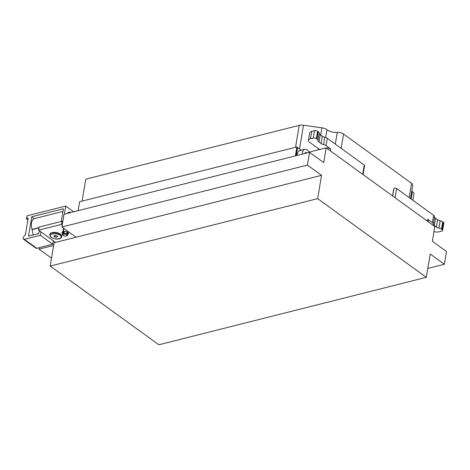 <?xml version="1.0" encoding="UTF-8"?>
<svg xmlns="http://www.w3.org/2000/svg" width="470" height="470" viewBox="0 0 470 470"><rect width="100%" height="100%" fill="white"/><g stroke="black" fill="none" stroke-linecap="round" stroke-linejoin="round"><path stroke-width="0.7" d="M326.151 147.827L323.689 162.567L309.536 152.321L64.032 214.22L61.893 226.987L76.046 237.233L321.551 175.334L317.649 198.64L426.314 277.329L430.214 254.023L444.362 264.269L446.5 251.503L432.353 241.257L434.815 226.522L326.151 147.827L309.019 152.145M295.554 147.286L299.22 125.367L85.757 179.188L82.091 201.107M299.22 125.367A6.651 3.102 9.5 0 1 303.485 125.231L321.897 127.822A6.651 3.102 9.5 0 1 327.002 129.732A8.865 4.136 -170.5 0 0 337.248 132.428A5.54 2.585 9.5 0 1 343.558 134.038L411.555 183.282A5.54 2.585 9.5 0 1 412.742 185.274L410.522 198.569M411.767 191.096A8.865 4.136 -170.5 0 0 412.378 191.56A6.651 3.102 9.5 0 1 413.923 194.034L412.883 200.285M309.536 152.321L307.404 165.088L321.551 175.334M61.893 226.987L307.404 165.088M426.314 277.329L158.86 344.769L50.196 266.073L54.097 242.767L76.046 237.233M50.196 266.073L317.649 198.64M427.8 268.446L444.362 264.269M363.116 174.599L364.614 165.646A1.551 0.723 -170.5 0 0 364.285 165.088L327.308 138.309A4.436 2.068 -170.5 0 0 324.799 137.252A4.436 2.068 9.5 0 1 322.297 136.188L320.24 134.696L319.007 142.046L321.069 143.538A4.436 2.068 9.5 0 0 323.572 144.601A4.436 2.068 9.5 0 1 326.074 145.659L330.745 149.043A3.325 1.551 9.5 0 0 326.55 148.115M320.24 134.696A4.436 2.068 9.5 0 1 319.218 133.204A4.436 2.068 -170.5 0 0 318.249 131.753L317.567 131.253A2.215 1.034 -170.5 0 0 314.483 130.695L311.745 131.383A5.54 2.585 -170.5 0 0 309.707 132.951L308.479 140.301A5.54 2.585 9.5 0 1 310.511 138.732L313.249 138.045A2.215 1.034 9.5 0 1 316.334 138.603L317.021 139.102A4.436 2.068 9.5 0 1 317.984 140.554A4.436 2.068 9.5 0 0 319.007 142.046M319.594 149.483L309.665 142.298A5.54 2.585 9.5 0 1 308.479 140.301M393.466 190.479A2.215 1.034 9.5 0 1 393.466 190.45A2.215 1.034 9.5 0 1 393.478 190.415L393.919 188.546A1.551 0.723 9.5 0 1 395.017 188.065A1.551 0.723 9.5 0 1 396.645 188.523L433.616 215.301A4.436 2.068 9.5 0 1 434.586 216.752A4.436 2.068 -170.5 0 0 435.549 218.203L437.605 219.69L436.377 227.039L434.321 225.553A4.436 2.068 9.5 0 1 433.352 224.102A4.436 2.068 9.5 0 0 432.388 222.651L427.724 219.273A3.325 1.551 9.5 0 1 428.434 220.465L428.223 221.746M437.605 219.69A4.436 2.068 -170.5 0 0 440.173 220.794A4.436 2.068 9.5 0 1 442.675 221.858L443.363 222.357A2.215 1.034 9.5 0 1 443.839 223.15L442.605 230.5A2.215 1.034 9.5 0 1 441.794 231.128L439.056 231.822A5.54 2.585 9.5 0 1 433.963 231.61M440.173 220.794L438.939 228.144A4.436 2.068 9.5 0 1 436.377 227.039M438.939 228.144A4.436 2.068 9.5 0 1 441.447 229.207L442.129 229.707A2.215 1.034 9.5 0 1 442.605 230.5M62.757 221.834L62.005 221.288L39.151 227.051L38.634 230.147L55.554 242.403M67.745 232.28A3.325 1.551 -170.5 0 0 63.385 231.481M64.343 231.381L63.991 233.514A16.838 13.571 53.6 0 1 63.779 233.22A2.749 1.281 -170.5 0 0 62.962 233.425A16.832 5.264 -90.5 0 0 63.004 233.76A2.52 1.175 -170.5 0 0 62.522 234.313L62.974 231.593A3.325 1.551 -170.5 0 0 62.017 232.456A3.325 1.551 -170.5 0 0 62.639 233.584M67.615 234.418A3.325 1.551 -170.5 0 0 68.573 233.555A3.325 1.551 -170.5 0 0 68.074 232.521M62.24 224.93L61.488 224.384L38.634 230.147M62.005 221.288L61.488 224.384M51.518 258.189L39.016 249.141L53.645 245.452M39.269 247.631L39.016 249.141M61.834 236.768L61.899 236.381A6.098 2.844 -170.5 0 0 58.703 233.202A6.098 2.844 -170.5 0 0 52.111 232.644A6.098 2.844 -170.5 0 0 49.873 234.371L49.808 234.759C49.808 236.745 51.6 238.126 55.201 238.901C56.864 239.265 60.824 239.442 61.834 236.768A6.098 2.844 -170.5 0 0 60.524 234.577A6.098 2.844 -170.5 0 0 52.047 233.032A6.098 2.844 -170.5 0 0 49.808 234.759M51.535 237.403C55.619 240.605 64.502 238.366 59.919 235.288C55.83 232.086 46.947 234.324 51.535 237.403M54.538 235.482L56.412 235.588L57.604 236.451L56.911 237.203L55.037 237.097L53.85 236.24L54.538 235.482M55.301 235.529L55.037 237.097M57.099 236.087L56.911 237.203M26.99 216.312L27.09 215.806L65.747 206.054L73.667 211.794M63.897 228.438L63.309 231.945L62.927 232.039L63.309 231.945L63.855 232.756A2.749 1.281 -170.5 0 0 63.039 232.961L62.927 232.039M62.962 233.425L63.039 232.961M62.522 234.313A2.52 1.175 -170.5 0 0 62.733 234.918A16.838 6.128 -68.6 0 1 62.639 234.83L62.633 234.788M62.633 234.818A16.838 6.128 -68.6 0 0 62.639 234.83L63.127 235.341A2.062 0.964 9.5 0 1 63.996 234.148A2.062 0.964 9.5 0 1 66.746 234.918A2.062 0.964 9.5 0 1 66.581 235.922A2.062 0.964 9.5 0 1 63.35 235.535A2.062 0.964 9.5 0 1 63.127 235.341M62.539 233.502L62.71 234.354M66.581 235.922L67.016 235.693A2.52 1.175 -170.5 0 0 67.016 235.693A2.52 1.175 -170.5 0 0 67.492 235.147A2.52 1.175 -170.5 0 0 67.286 234.542A16.838 6.128 111.4 0 0 67.451 234.242L67.974 232.961L67.668 232.738L67.974 232.961M66.858 231.828L66.499 233.972A2.52 1.175 -170.5 0 0 63.991 233.514M66.499 233.972A16.832 13.93 -29.5 0 0 66.793 233.772L67.668 232.738M67.451 234.242A2.749 1.281 -170.5 0 0 66.793 233.772M66.869 233.308A2.749 1.281 9.5 0 1 67.527 233.778M63.779 233.22L63.855 232.756M27.084 219.237L26.608 218.667L28.165 218.274L25.445 234.542L23.712 236.727A1.998 1.287 -54.1 0 0 23.5 239.207A1.998 1.287 -54.1 0 0 24.381 239.33L40.373 235.294L40.955 231.828M23.5 239.207L35.849 248.148A1.998 1.287 -54.1 0 0 36.731 248.272L52.728 244.241L40.373 235.294M52.728 244.241L53.304 240.775M70.988 212.469A6.539 3.96 75.8 0 0 68.99 212.176A6.539 3.96 75.8 0 0 67.369 213.38M64.396 214.132L65.747 206.054M33.194 234.959L32.078 229.366A8.865 5.37 -104.2 0 1 33.999 218.714L62.986 211.406M32.078 229.366L39.057 227.609M33.999 218.714L31.76 216.776L63.421 208.792L61.3 221.47M31.76 216.776L28.517 236.14L38.781 233.549L39.274 230.611M32.036 229.613L39.016 227.856M302.41 154.119A6.098 3.69 -104.2 0 1 304.789 149.331A6.098 3.69 -104.2 0 1 309.16 152.415M304.636 153.555L305.717 152.233L306.798 153.008M297.257 147.527L301.376 150.194M296.2 155.682L297.58 147.445M304.789 149.331L299.66 150.623A6.098 3.69 75.8 0 0 297.281 155.411M78.138 210.666L79.63 201.73L296.893 146.946L295.395 155.887M296.893 146.946L297.304 147.245L295.877 155.764M299.531 148.855L303.485 125.231M318.214 149.83L318.413 148.632M320.693 135.025L321.897 127.822M325.698 137.504L327.002 129.732M335.298 144.096L337.248 132.428M341.161 148.344L343.558 134.038M409.159 197.588L411.555 183.282M411.132 199.016L412.378 191.56M364.285 165.088L362.74 174.323M330.428 150.923L330.745 149.043M327.308 138.309L326.074 145.659M324.799 137.252L323.572 144.601M322.297 136.188L321.069 143.538M319.218 133.204L317.984 140.554M318.249 131.753L317.021 139.102M317.567 131.253L316.334 138.603M314.483 130.695L313.249 138.045M311.745 131.383L310.511 138.732M396.645 188.523L395.1 197.758M393.919 188.546L392.673 196.002M427.724 219.273L427.406 221.153M433.616 215.301L432.388 222.651M434.586 216.752L433.352 224.102M435.549 218.203L434.321 225.553M442.675 221.858L441.447 229.207M443.363 222.357L442.129 229.707M393.478 190.415L392.556 195.914L393.466 190.45M26.655 219.038L27.09 215.806M63.573 228.203L62.962 231.839M36.731 248.272L24.381 239.33M63.556 228.191L62.927 231.927M62.522 233.484L62.428 234.025M67.809 233.267L67.492 235.147M28.035 219.032L26.99 219.296L26.485 218.762L26.949 215.988"/></g></svg>
